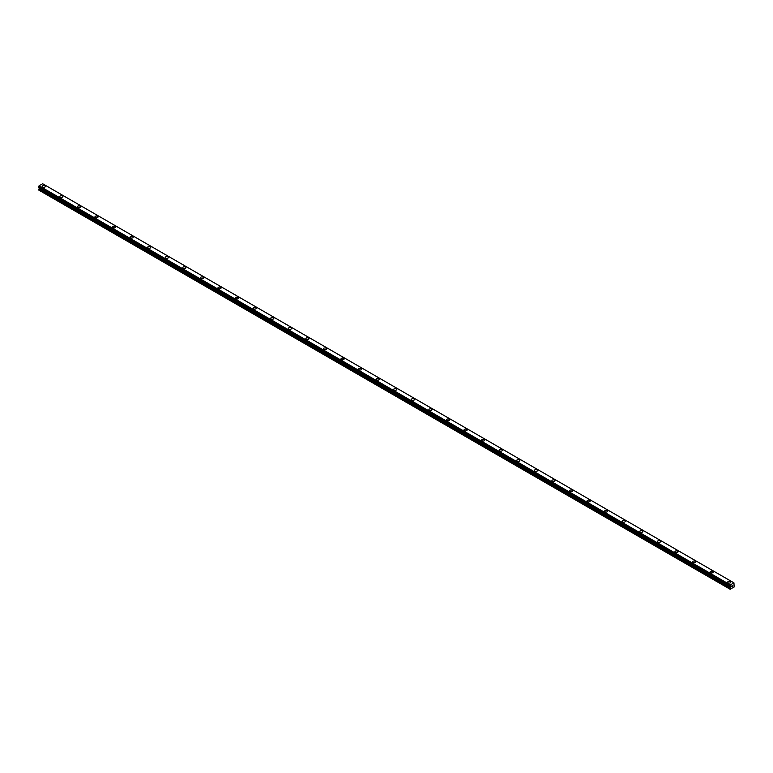 <?xml version="1.0" encoding="UTF-8"?>
<svg xmlns="http://www.w3.org/2000/svg" width="773" height="773" viewBox="0 0 773 773"><rect width="100%" height="100%" fill="white"/><g stroke="black" fill="none" stroke-linecap="round" stroke-linejoin="round"><path stroke-width="1.16" d="M42.225 186.457A1.556 0.899 180 0 1 43.182 185.626A1.556 0.899 180 0 1 44.873 185.82A1.556 0.899 180 0 1 45.327 186.457A1.556 0.899 180 0 1 44.37 187.288A1.556 0.899 180 0 1 42.679 187.095A1.556 0.899 180 0 1 42.225 186.457A1.556 0.899 180 0 1 43.182 185.636A1.556 0.899 180 0 1 44.873 185.829A1.556 0.899 180 0 1 45.327 186.457M59.801 196.603A1.556 0.899 180 0 1 60.758 195.772A1.556 0.899 180 0 1 62.449 195.965A1.556 0.899 180 0 1 62.903 196.603A1.556 0.899 180 0 1 61.946 197.434A1.556 0.899 180 0 1 60.255 197.241A1.556 0.899 180 0 1 59.801 196.603A1.556 0.899 180 0 1 60.758 195.782A1.556 0.899 180 0 1 62.449 195.975A1.556 0.899 180 0 1 62.903 196.603M77.377 206.758A1.556 0.899 180 0 1 78.334 205.927A1.556 0.899 180 0 1 80.025 206.12A1.556 0.899 180 0 1 80.479 206.758M80.025 206.12A1.556 0.899 180 0 1 80.479 206.749A1.556 0.899 180 0 1 79.522 207.579A1.556 0.899 180 0 1 77.831 207.386A1.556 0.899 180 0 1 77.377 206.749A1.556 0.899 180 0 1 78.334 205.918A1.556 0.899 180 0 1 80.025 206.12M94.953 216.904A1.556 0.899 180 0 1 95.91 216.073A1.556 0.899 180 0 1 97.601 216.266A1.556 0.899 180 0 1 98.055 216.904M97.601 216.266A1.556 0.899 180 0 1 98.055 216.894A1.556 0.899 180 0 1 97.098 217.725A1.556 0.899 180 0 1 95.408 217.532A1.556 0.899 180 0 1 94.953 216.894A1.556 0.899 180 0 1 95.91 216.073A1.556 0.899 180 0 1 97.601 216.266M112.529 227.049A1.556 0.899 180 0 1 113.486 226.218A1.556 0.899 180 0 1 115.177 226.412A1.556 0.899 180 0 1 115.631 227.049A1.556 0.899 180 0 1 114.675 227.871A1.556 0.899 180 0 1 112.984 227.677A1.556 0.899 180 0 1 112.529 227.049A1.556 0.899 180 0 1 113.486 226.218A1.556 0.899 180 0 1 115.177 226.412A1.556 0.899 180 0 1 115.631 227.049M130.096 237.195A1.556 0.899 180 0 1 131.062 236.364A1.556 0.899 180 0 1 132.753 236.557A1.556 0.899 180 0 1 133.207 237.195A1.556 0.899 180 0 1 132.251 238.016A1.556 0.899 180 0 1 130.56 237.823A1.556 0.899 180 0 1 130.096 237.195A1.556 0.899 180 0 1 131.062 236.364A1.556 0.899 180 0 1 132.753 236.557A1.556 0.899 180 0 1 133.207 237.195M150.329 246.713A1.556 0.899 180 0 1 150.783 247.341A1.556 0.899 180 0 1 149.827 248.172A1.556 0.899 180 0 1 148.136 247.978A1.556 0.899 180 0 1 147.672 247.341A1.556 0.899 180 0 1 148.638 246.51A1.556 0.899 180 0 1 150.329 246.713M147.672 247.341A1.556 0.899 180 0 1 148.638 246.51A1.556 0.899 180 0 1 150.329 246.703A1.556 0.899 180 0 1 150.783 247.341M167.905 256.858A1.556 0.899 180 0 1 168.359 257.486A1.556 0.899 180 0 1 167.403 258.317A1.556 0.899 180 0 1 165.702 258.124A1.556 0.899 180 0 1 165.248 257.486A1.556 0.899 180 0 1 166.214 256.665A1.556 0.899 180 0 1 167.905 256.858M165.248 257.486A1.556 0.899 180 0 1 166.214 256.655A1.556 0.899 180 0 1 167.905 256.849A1.556 0.899 180 0 1 168.359 257.486M182.824 267.632A1.556 0.899 180 0 1 183.79 266.801A1.556 0.899 180 0 1 185.481 267.004A1.556 0.899 180 0 1 185.935 267.642A1.556 0.899 180 0 1 184.979 268.463A1.556 0.899 180 0 1 183.278 268.27A1.556 0.899 180 0 1 182.824 267.632A1.556 0.899 180 0 1 183.79 266.811A1.556 0.899 180 0 1 185.481 267.004A1.556 0.899 180 0 1 185.935 267.632M200.4 277.778A1.556 0.899 180 0 1 201.367 276.956A1.556 0.899 180 0 1 203.057 277.149A1.556 0.899 180 0 1 203.512 277.787A1.556 0.899 180 0 1 202.555 278.609A1.556 0.899 180 0 1 200.854 278.415A1.556 0.899 180 0 1 200.4 277.778A1.556 0.899 180 0 1 201.367 276.956A1.556 0.899 180 0 1 203.057 277.149A1.556 0.899 180 0 1 203.512 277.778M217.976 287.933A1.556 0.899 180 0 1 218.933 287.102A1.556 0.899 180 0 1 220.634 287.295A1.556 0.899 180 0 1 221.088 287.933A1.556 0.899 180 0 1 220.131 288.754A1.556 0.899 180 0 1 218.43 288.561A1.556 0.899 180 0 1 217.976 287.933A1.556 0.899 180 0 1 218.933 287.102A1.556 0.899 180 0 1 220.634 287.295A1.556 0.899 180 0 1 221.088 287.933M235.552 298.078A1.556 0.899 180 0 1 236.509 297.247A1.556 0.899 180 0 1 238.21 297.441A1.556 0.899 180 0 1 238.664 298.078A1.556 0.899 180 0 1 237.698 298.9A1.556 0.899 180 0 1 236.007 298.707A1.556 0.899 180 0 1 235.552 298.078A1.556 0.899 180 0 1 236.509 297.247A1.556 0.899 180 0 1 238.21 297.441A1.556 0.899 180 0 1 238.664 298.078M253.129 308.224A1.556 0.899 180 0 1 254.085 307.393A1.556 0.899 180 0 1 255.786 307.586A1.556 0.899 180 0 1 256.24 308.224A1.556 0.899 180 0 1 255.274 309.055A1.556 0.899 180 0 1 253.583 308.852A1.556 0.899 180 0 1 253.129 308.224A1.556 0.899 180 0 1 254.085 307.393A1.556 0.899 180 0 1 255.786 307.596A1.556 0.899 180 0 1 256.24 308.224M270.705 318.37A1.556 0.899 180 0 1 271.661 317.539A1.556 0.899 180 0 1 273.362 317.732A1.556 0.899 180 0 1 273.816 318.37A1.556 0.899 180 0 1 272.85 319.201A1.556 0.899 180 0 1 271.159 319.007A1.556 0.899 180 0 1 270.705 318.37A1.556 0.899 180 0 1 271.661 317.548A1.556 0.899 180 0 1 273.362 317.742A1.556 0.899 180 0 1 273.816 318.37M288.281 328.515A1.556 0.899 180 0 1 289.237 327.684A1.556 0.899 180 0 1 290.928 327.887A1.556 0.899 180 0 1 291.392 328.525A1.556 0.899 180 0 1 290.426 329.346A1.556 0.899 180 0 1 288.735 329.153A1.556 0.899 180 0 1 288.281 328.515A1.556 0.899 180 0 1 289.237 327.694A1.556 0.899 180 0 1 290.928 327.887A1.556 0.899 180 0 1 291.392 328.515M305.857 338.661A1.556 0.899 180 0 1 306.813 337.84A1.556 0.899 180 0 1 308.504 338.033A1.556 0.899 180 0 1 308.968 338.671A1.556 0.899 180 0 1 308.002 339.492A1.556 0.899 180 0 1 306.311 339.299A1.556 0.899 180 0 1 305.857 338.661A1.556 0.899 180 0 1 306.813 337.84A1.556 0.899 180 0 1 308.504 338.033A1.556 0.899 180 0 1 308.968 338.661M323.433 348.807A1.556 0.899 180 0 1 324.389 347.985A1.556 0.899 180 0 1 326.08 348.179A1.556 0.899 180 0 1 326.535 348.816A1.556 0.899 180 0 1 325.578 349.638A1.556 0.899 180 0 1 323.887 349.444A1.556 0.899 180 0 1 323.433 348.807A1.556 0.899 180 0 1 324.389 347.985A1.556 0.899 180 0 1 326.08 348.179A1.556 0.899 180 0 1 326.535 348.807M341.009 358.962A1.556 0.899 180 0 1 341.966 358.131A1.556 0.899 180 0 1 343.656 358.324A1.556 0.899 180 0 1 344.111 358.962A1.556 0.899 180 0 1 343.154 359.783A1.556 0.899 180 0 1 341.463 359.59A1.556 0.899 180 0 1 341.009 358.962A1.556 0.899 180 0 1 341.966 358.131A1.556 0.899 180 0 1 343.656 358.324A1.556 0.899 180 0 1 344.111 358.962M358.585 369.108A1.556 0.899 180 0 1 359.542 368.277A1.556 0.899 180 0 1 361.233 368.47A1.556 0.899 180 0 1 361.687 369.108A1.556 0.899 180 0 1 360.73 369.938A1.556 0.899 180 0 1 359.039 369.736A1.556 0.899 180 0 1 358.585 369.108A1.556 0.899 180 0 1 359.542 368.277A1.556 0.899 180 0 1 361.233 368.479A1.556 0.899 180 0 1 361.687 369.108M376.161 379.253A1.556 0.899 180 0 1 377.118 378.422A1.556 0.899 180 0 1 378.809 378.615A1.556 0.899 180 0 1 379.263 379.253A1.556 0.899 180 0 1 378.306 380.084A1.556 0.899 180 0 1 376.615 379.891A1.556 0.899 180 0 1 376.161 379.253A1.556 0.899 180 0 1 377.118 378.432A1.556 0.899 180 0 1 378.809 378.625A1.556 0.899 180 0 1 379.263 379.253M393.737 389.399A1.556 0.899 180 0 1 394.694 388.568A1.556 0.899 180 0 1 396.385 388.761A1.556 0.899 180 0 1 396.839 389.399A1.556 0.899 180 0 1 395.882 390.23A1.556 0.899 180 0 1 394.191 390.036A1.556 0.899 180 0 1 393.737 389.399A1.556 0.899 180 0 1 394.694 388.577A1.556 0.899 180 0 1 396.385 388.771A1.556 0.899 180 0 1 396.839 389.399M411.313 399.544A1.556 0.899 180 0 1 412.27 398.723A1.556 0.899 180 0 1 413.961 398.916A1.556 0.899 180 0 1 414.415 399.554A1.556 0.899 180 0 1 413.458 400.375A1.556 0.899 180 0 1 411.767 400.182A1.556 0.899 180 0 1 411.313 399.544A1.556 0.899 180 0 1 412.27 398.723A1.556 0.899 180 0 1 413.961 398.916A1.556 0.899 180 0 1 414.415 399.544M428.889 409.69A1.556 0.899 180 0 1 429.846 408.869A1.556 0.899 180 0 1 431.537 409.062A1.556 0.899 180 0 1 431.991 409.7A1.556 0.899 180 0 1 431.034 410.521A1.556 0.899 180 0 1 429.344 410.328A1.556 0.899 180 0 1 428.889 409.69A1.556 0.899 180 0 1 429.846 408.869A1.556 0.899 180 0 1 431.537 409.062A1.556 0.899 180 0 1 431.991 409.69M446.465 419.845A1.556 0.899 180 0 1 447.422 419.014A1.556 0.899 180 0 1 449.113 419.208A1.556 0.899 180 0 1 449.567 419.845A1.556 0.899 180 0 1 448.611 420.667A1.556 0.899 180 0 1 446.92 420.473A1.556 0.899 180 0 1 446.465 419.845A1.556 0.899 180 0 1 447.422 419.014A1.556 0.899 180 0 1 449.113 419.208A1.556 0.899 180 0 1 449.567 419.845M464.032 429.991A1.556 0.899 180 0 1 464.998 429.16A1.556 0.899 180 0 1 466.689 429.353A1.556 0.899 180 0 1 467.143 429.991A1.556 0.899 180 0 1 466.187 430.822A1.556 0.899 180 0 1 464.496 430.619A1.556 0.899 180 0 1 464.032 429.991A1.556 0.899 180 0 1 464.998 429.16A1.556 0.899 180 0 1 466.689 429.353A1.556 0.899 180 0 1 467.143 429.991M481.608 440.137A1.556 0.899 180 0 1 482.574 439.306A1.556 0.899 180 0 1 484.265 439.499A1.556 0.899 180 0 1 484.719 440.137A1.556 0.899 180 0 1 483.763 440.968A1.556 0.899 180 0 1 482.072 440.774A1.556 0.899 180 0 1 481.608 440.137A1.556 0.899 180 0 1 482.574 439.315A1.556 0.899 180 0 1 484.265 439.508A1.556 0.899 180 0 1 484.719 440.137M499.184 450.282A1.556 0.899 180 0 1 500.15 449.451A1.556 0.899 180 0 1 501.841 449.644A1.556 0.899 180 0 1 502.295 450.282A1.556 0.899 180 0 1 501.339 451.113A1.556 0.899 180 0 1 499.638 450.92A1.556 0.899 180 0 1 499.184 450.282A1.556 0.899 180 0 1 500.15 449.461A1.556 0.899 180 0 1 501.841 449.654A1.556 0.899 180 0 1 502.295 450.282M516.76 460.428A1.556 0.899 180 0 1 517.726 459.597A1.556 0.899 180 0 1 519.417 459.8A1.556 0.899 180 0 1 519.871 460.437A1.556 0.899 180 0 1 518.915 461.259A1.556 0.899 180 0 1 517.214 461.066A1.556 0.899 180 0 1 516.76 460.428A1.556 0.899 180 0 1 517.726 459.606A1.556 0.899 180 0 1 519.417 459.8A1.556 0.899 180 0 1 519.871 460.428M534.336 470.573A1.556 0.899 180 0 1 535.303 469.752A1.556 0.899 180 0 1 536.993 469.945A1.556 0.899 180 0 1 537.448 470.583A1.556 0.899 180 0 1 536.491 471.404A1.556 0.899 180 0 1 534.79 471.211A1.556 0.899 180 0 1 534.336 470.573A1.556 0.899 180 0 1 535.303 469.752A1.556 0.899 180 0 1 536.993 469.945A1.556 0.899 180 0 1 537.448 470.573M551.912 480.729A1.556 0.899 180 0 1 552.869 479.898A1.556 0.899 180 0 1 554.57 480.091A1.556 0.899 180 0 1 555.024 480.729A1.556 0.899 180 0 1 554.067 481.55A1.556 0.899 180 0 1 552.366 481.357A1.556 0.899 180 0 1 551.912 480.729A1.556 0.899 180 0 1 552.869 479.898A1.556 0.899 180 0 1 554.57 480.091A1.556 0.899 180 0 1 555.024 480.729M569.488 490.874A1.556 0.899 180 0 1 570.445 490.043A1.556 0.899 180 0 1 572.146 490.237A1.556 0.899 180 0 1 572.6 490.874A1.556 0.899 180 0 1 571.634 491.696A1.556 0.899 180 0 1 569.943 491.502A1.556 0.899 180 0 1 569.488 490.874A1.556 0.899 180 0 1 570.445 490.043A1.556 0.899 180 0 1 572.146 490.237A1.556 0.899 180 0 1 572.6 490.874M587.065 501.02A1.556 0.899 180 0 1 588.021 500.189A1.556 0.899 180 0 1 589.722 500.382A1.556 0.899 180 0 1 590.176 501.02A1.556 0.899 180 0 1 589.21 501.851A1.556 0.899 180 0 1 587.519 501.658A1.556 0.899 180 0 1 587.065 501.02A1.556 0.899 180 0 1 588.021 500.189A1.556 0.899 180 0 1 589.722 500.392A1.556 0.899 180 0 1 590.176 501.02M604.641 511.166A1.556 0.899 180 0 1 605.597 510.335A1.556 0.899 180 0 1 607.298 510.528A1.556 0.899 180 0 1 607.752 511.166A1.556 0.899 180 0 1 606.786 511.997A1.556 0.899 180 0 1 605.095 511.803A1.556 0.899 180 0 1 604.641 511.166A1.556 0.899 180 0 1 605.597 510.344A1.556 0.899 180 0 1 607.298 510.538A1.556 0.899 180 0 1 607.752 511.166M622.217 521.321A1.556 0.899 180 0 1 623.173 520.49A1.556 0.899 180 0 1 624.864 520.683A1.556 0.899 180 0 1 625.328 521.321M624.864 520.683A1.556 0.899 180 0 1 625.328 521.311A1.556 0.899 180 0 1 624.362 522.142A1.556 0.899 180 0 1 622.671 521.949A1.556 0.899 180 0 1 622.217 521.311A1.556 0.899 180 0 1 623.173 520.48A1.556 0.899 180 0 1 624.864 520.683M639.793 531.466A1.556 0.899 180 0 1 640.749 530.636A1.556 0.899 180 0 1 642.44 530.829A1.556 0.899 180 0 1 642.904 531.466M642.44 530.829A1.556 0.899 180 0 1 642.904 531.457A1.556 0.899 180 0 1 641.938 532.288A1.556 0.899 180 0 1 640.247 532.095A1.556 0.899 180 0 1 639.793 531.457A1.556 0.899 180 0 1 640.749 530.636A1.556 0.899 180 0 1 642.44 530.829M657.369 541.612A1.556 0.899 180 0 1 658.325 540.781A1.556 0.899 180 0 1 660.016 540.974A1.556 0.899 180 0 1 660.471 541.612A1.556 0.899 180 0 1 659.514 542.433A1.556 0.899 180 0 1 657.823 542.24A1.556 0.899 180 0 1 657.369 541.612A1.556 0.899 180 0 1 658.325 540.781A1.556 0.899 180 0 1 660.016 540.974A1.556 0.899 180 0 1 660.471 541.612M674.945 551.758A1.556 0.899 180 0 1 675.902 550.927A1.556 0.899 180 0 1 677.592 551.12A1.556 0.899 180 0 1 678.047 551.758A1.556 0.899 180 0 1 677.09 552.579A1.556 0.899 180 0 1 675.399 552.386A1.556 0.899 180 0 1 674.945 551.758A1.556 0.899 180 0 1 675.902 550.927A1.556 0.899 180 0 1 677.592 551.12A1.556 0.899 180 0 1 678.047 551.758M695.169 561.275A1.556 0.899 180 0 1 695.623 561.903A1.556 0.899 180 0 1 694.666 562.734A1.556 0.899 180 0 1 692.975 562.531A1.556 0.899 180 0 1 692.521 561.903A1.556 0.899 180 0 1 693.478 561.072A1.556 0.899 180 0 1 695.169 561.275M692.521 561.903A1.556 0.899 180 0 1 693.478 561.072A1.556 0.899 180 0 1 695.169 561.266A1.556 0.899 180 0 1 695.623 561.903M712.745 571.421A1.556 0.899 180 0 1 713.199 572.049A1.556 0.899 180 0 1 712.242 572.88A1.556 0.899 180 0 1 710.551 572.687A1.556 0.899 180 0 1 710.097 572.049A1.556 0.899 180 0 1 711.054 571.228A1.556 0.899 180 0 1 712.745 571.421M710.097 572.049A1.556 0.899 180 0 1 711.054 571.218A1.556 0.899 180 0 1 712.745 571.411A1.556 0.899 180 0 1 713.199 572.049M727.673 582.195A1.556 0.899 180 0 1 728.63 581.364A1.556 0.899 180 0 1 730.321 581.567A1.556 0.899 180 0 1 730.775 582.195A1.556 0.899 180 0 1 729.818 583.026A1.556 0.899 180 0 1 728.127 582.832A1.556 0.899 180 0 1 727.673 582.195A1.556 0.899 180 0 1 728.63 581.373A1.556 0.899 180 0 1 730.321 581.567A1.556 0.899 180 0 1 730.775 582.195M731.616 586.726L732.031 585.654M732.273 586.349L732.688 585.441M733.935 582.861L42.631 183.732L39.056 185.81L38.679 187.182L729.983 586.301L730.369 584.919L733.944 582.861L734.147 586.968L730.156 589.268L730.514 587.499L39.21 188.38L38.65 190.023L729.954 589.152M730.514 587.499L730.34 586.494L39.056 187.414M39.21 187.501L730.514 586.63L39.21 187.501L39.21 188.38M38.679 187.182L729.954 586.263M730.369 584.919L39.065 185.8M730.359 584.929L39.056 185.81M730.34 584.997L39.027 185.878M730.021 585.548L38.718 186.428M729.954 585.692L38.65 186.564M729.954 586.243L38.65 187.124M730.543 586.688L39.239 187.559M730.543 587.412L39.239 188.293M730.002 588.398L38.689 189.279M729.954 588.543L38.65 189.414"/></g></svg>
